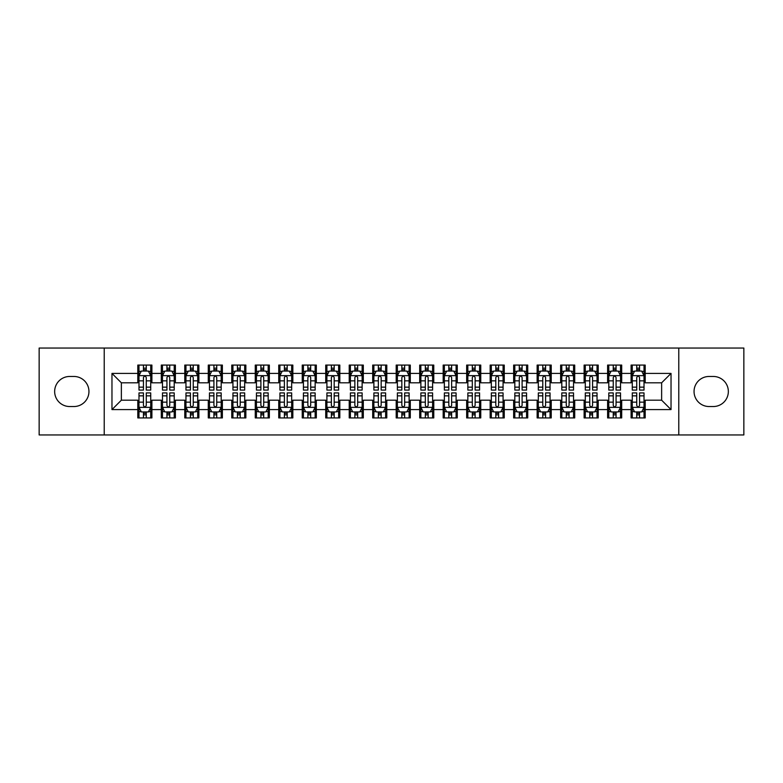 <?xml version="1.0" encoding="UTF-8"?>
<svg xmlns="http://www.w3.org/2000/svg" width="783" height="783" viewBox="0 0 783 783"><rect width="100%" height="100%" fill="white"/><g stroke="black" fill="none" stroke-linecap="round" stroke-linejoin="round"><path stroke-width="1.17" d="M678.783 434.957L743.85 434.957L743.85 348.044L678.783 348.044L678.783 434.957L104.217 434.957L104.217 348.044L39.15 348.044L39.15 434.957L104.217 434.957M678.783 348.044L104.217 348.044M111.969 409.587L111.969 373.413L137.808 373.413L137.808 382.809L121.365 382.809L121.365 400.191L111.969 409.587L137.808 409.587L137.808 417.926L151.902 417.926L151.902 409.587L161.298 409.587L161.298 417.926L175.392 417.926L175.392 409.587L184.788 409.587L184.788 417.926L198.882 417.926L198.882 409.587L208.278 409.587L208.278 417.926L222.372 417.926L222.372 409.587L231.768 409.587L231.768 417.926L245.862 417.926L245.862 409.587L255.258 409.587L255.258 417.926L269.352 417.926L269.352 409.587L278.748 409.587L278.748 417.926L292.842 417.926L292.842 409.587L302.238 409.587L302.238 417.926L316.332 417.926L316.332 409.587L325.728 409.587L325.728 417.926L339.822 417.926L339.822 409.587L349.218 409.587L349.218 417.926L363.312 417.926L363.312 409.587L372.708 409.587L372.708 417.926L386.802 417.926L386.802 409.587L396.198 409.587L396.198 417.926L410.292 417.926L410.292 409.587L419.688 409.587L419.688 417.926L433.782 417.926L433.782 409.587L443.178 409.587L443.178 417.926L457.272 417.926L457.272 409.587L466.668 409.587L466.668 417.926L480.762 417.926L480.762 409.587L490.158 409.587L490.158 417.926L504.252 417.926L504.252 409.587L513.648 409.587L513.648 417.926L527.742 417.926L527.742 409.587L537.138 409.587L537.138 417.926L551.232 417.926L551.232 409.587L560.628 409.587L560.628 417.926L574.722 417.926L574.722 409.587L584.118 409.587L584.118 417.926L598.212 417.926L598.212 409.587L607.608 409.587L607.608 417.926L621.702 417.926L621.702 409.587L631.098 409.587L631.098 417.926L645.192 417.926L645.192 400.191L661.635 400.191L661.635 382.809L645.192 382.809L645.192 373.413L671.031 373.413L671.031 409.587L645.192 409.587M645.192 373.413L645.192 365.074L631.098 365.074L631.098 373.413L621.702 373.413L621.702 365.074L607.608 365.074L607.608 373.413L598.212 373.413L598.212 365.074L584.118 365.074L584.118 373.413L574.722 373.413L574.722 365.074L560.628 365.074L560.628 373.413L551.232 373.413L551.232 365.074L537.138 365.074L537.138 373.413L527.742 373.413L527.742 365.074L513.648 365.074L513.648 373.413L504.252 373.413L504.252 365.074L490.158 365.074L490.158 373.413L480.762 373.413L480.762 365.074L466.668 365.074L466.668 373.413L457.272 373.413L457.272 365.074L443.178 365.074L443.178 373.413L433.782 373.413L433.782 365.074L419.688 365.074L419.688 373.413L410.292 373.413L410.292 365.074L396.198 365.074L396.198 373.413L386.802 373.413L386.802 365.074L372.708 365.074L372.708 373.413L363.312 373.413L363.312 365.074L349.218 365.074L349.218 373.413L339.822 373.413L339.822 365.074L325.728 365.074L325.728 373.413L316.332 373.413L316.332 365.074L302.238 365.074L302.238 373.413L292.842 373.413L292.842 365.074L278.748 365.074L278.748 373.413L269.352 373.413L269.352 365.074L255.258 365.074L255.258 373.413L245.862 373.413L245.862 365.074L231.768 365.074L231.768 373.413L222.372 373.413L222.372 365.074L208.278 365.074L208.278 373.413L198.882 373.413L198.882 365.074L184.788 365.074L184.788 373.413L175.392 373.413L175.392 365.074L161.298 365.074L161.298 373.413L151.902 373.413L151.902 365.074L137.808 365.074L137.808 373.413M621.702 409.587L621.702 400.191L631.098 400.191L631.098 409.587M671.031 373.413L661.635 382.809M598.212 409.587L598.212 400.191L607.608 400.191L607.608 409.587M631.098 373.413L631.098 382.809L621.702 382.809L621.702 373.413M574.722 409.587L574.722 400.191L584.118 400.191L584.118 409.587M607.608 373.413L607.608 382.809L598.212 382.809L598.212 373.413M551.232 409.587L551.232 400.191L560.628 400.191L560.628 409.587M584.118 373.413L584.118 382.809L574.722 382.809L574.722 373.413M527.742 409.587L527.742 400.191L537.138 400.191L537.138 409.587M560.628 373.413L560.628 382.809L551.232 382.809L551.232 373.413M504.252 409.587L504.252 400.191L513.648 400.191L513.648 409.587M537.138 373.413L537.138 382.809L527.742 382.809L527.742 373.413M480.762 409.587L480.762 400.191L490.158 400.191L490.158 409.587M513.648 373.413L513.648 382.809L504.252 382.809L504.252 373.413M457.272 409.587L457.272 400.191L466.668 400.191L466.668 409.587M490.158 373.413L490.158 382.809L480.762 382.809L480.762 373.413M433.782 409.587L433.782 400.191L443.178 400.191L443.178 409.587M466.668 373.413L466.668 382.809L457.272 382.809L457.272 373.413M410.292 409.587L410.292 400.191L419.688 400.191L419.688 409.587M443.178 373.413L443.178 382.809L433.782 382.809L433.782 373.413M386.802 409.587L386.802 400.191L396.198 400.191L396.198 409.587M419.688 373.413L419.688 382.809L410.292 382.809L410.292 373.413M363.312 409.587L363.312 400.191L372.708 400.191L372.708 409.587M396.198 373.413L396.198 382.809L386.802 382.809L386.802 373.413M339.822 409.587L339.822 400.191L349.218 400.191L349.218 409.587M372.708 373.413L372.708 382.809L363.312 382.809L363.312 373.413M316.332 409.587L316.332 400.191L325.728 400.191L325.728 409.587M349.218 373.413L349.218 382.809L339.822 382.809L339.822 373.413M292.842 409.587L292.842 400.191L302.238 400.191L302.238 409.587M325.728 373.413L325.728 382.809L316.332 382.809L316.332 373.413M269.352 409.587L269.352 400.191L278.748 400.191L278.748 409.587M302.238 373.413L302.238 382.809L292.842 382.809L292.842 373.413M245.862 409.587L245.862 400.191L255.258 400.191L255.258 409.587M278.748 373.413L278.748 382.809L269.352 382.809L269.352 373.413M222.372 409.587L222.372 400.191L231.768 400.191L231.768 409.587M255.258 373.413L255.258 382.809L245.862 382.809L245.862 373.413M198.882 409.587L198.882 400.191L208.278 400.191L208.278 409.587M231.768 373.413L231.768 382.809L222.372 382.809L222.372 373.413M175.392 409.587L175.392 400.191L184.788 400.191L184.788 409.587M208.278 373.413L208.278 382.809L198.882 382.809L198.882 373.413M151.902 409.587L151.902 400.191L161.298 400.191L161.298 409.587M184.788 373.413L184.788 382.809L175.392 382.809L175.392 373.413M121.365 400.191L137.808 400.191L137.808 409.587M161.298 373.413L161.298 382.809L151.902 382.809L151.902 373.413M631.098 370.946L632.273 370.946M644.018 370.946L645.192 370.946M607.608 370.946L608.783 370.946M620.528 370.946L621.702 370.946M584.118 370.946L585.293 370.946M597.038 370.946L598.212 370.946M560.628 370.946L561.803 370.946M573.548 370.946L574.722 370.946M537.138 370.946L538.312 370.946M550.058 370.946L551.232 370.946M513.648 370.946L514.822 370.946M526.567 370.946L527.742 370.946M490.158 370.946L491.332 370.946M503.077 370.946L504.252 370.946M466.668 370.946L467.843 370.946M479.587 370.946L480.762 370.946M443.178 370.946L444.353 370.946M456.098 370.946L457.272 370.946M419.688 370.946L420.863 370.946M432.608 370.946L433.782 370.946M396.198 370.946L397.373 370.946M409.118 370.946L410.292 370.946M372.708 370.946L373.882 370.946M385.627 370.946L386.802 370.946M349.218 370.946L350.392 370.946M362.137 370.946L363.312 370.946M325.728 370.946L326.902 370.946M338.647 370.946L339.822 370.946M302.238 370.946L303.413 370.946M315.158 370.946L316.332 370.946M278.748 370.946L279.923 370.946M291.668 370.946L292.842 370.946M255.258 370.946L256.433 370.946M268.178 370.946L269.352 370.946M231.768 370.946L232.942 370.946M244.688 370.946L245.862 370.946M208.278 370.946L209.453 370.946M221.197 370.946L222.372 370.946M184.788 370.946L185.963 370.946M197.708 370.946L198.882 370.946M161.298 370.946L162.472 370.946M174.218 370.946L175.392 370.946M137.808 370.946L138.982 370.946M150.727 370.946L151.902 370.946M137.808 412.054L138.982 412.054M150.727 412.054L151.902 412.054M161.298 412.054L162.472 412.054M174.218 412.054L175.392 412.054M184.788 412.054L185.963 412.054M197.708 412.054L198.882 412.054M208.278 412.054L209.453 412.054M221.197 412.054L222.372 412.054M231.768 412.054L232.942 412.054M244.688 412.054L245.862 412.054M255.258 412.054L256.433 412.054M268.178 412.054L269.352 412.054M278.748 412.054L279.923 412.054M291.668 412.054L292.842 412.054M302.238 412.054L303.413 412.054M315.158 412.054L316.332 412.054M325.728 412.054L326.902 412.054M338.647 412.054L339.822 412.054M349.218 412.054L350.392 412.054M362.137 412.054L363.312 412.054M372.708 412.054L373.882 412.054M385.627 412.054L386.802 412.054M396.198 412.054L397.373 412.054M409.118 412.054L410.292 412.054M419.688 412.054L420.863 412.054M432.608 412.054L433.782 412.054M443.178 412.054L444.353 412.054M456.098 412.054L457.272 412.054M466.668 412.054L467.843 412.054M479.587 412.054L480.762 412.054M490.158 412.054L491.332 412.054M503.077 412.054L504.252 412.054M513.648 412.054L514.822 412.054M526.567 412.054L527.742 412.054M537.138 412.054L538.312 412.054M550.058 412.054L551.232 412.054M560.628 412.054L561.803 412.054M573.548 412.054L574.722 412.054M584.118 412.054L585.293 412.054M597.038 412.054L598.212 412.054M607.608 412.054L608.783 412.054M620.528 412.054L621.702 412.054M631.098 412.054L632.273 412.054M644.018 412.054L645.192 412.054M111.969 373.413L121.365 382.809M661.635 400.191L671.031 409.587M69.687 376.466A15.034 15.034 0 0 0 54.653 391.5A15.034 15.034 0 0 0 69.687 406.534L73.915 406.534A15.034 15.034 0 0 0 88.949 391.5A15.034 15.034 0 0 0 73.915 376.466L69.687 376.466M713.313 406.534A15.034 15.034 0 0 0 728.347 391.5A15.034 15.034 0 0 0 713.313 376.466L709.085 376.466A15.034 15.034 0 0 0 694.051 391.5A15.034 15.034 0 0 0 709.085 406.534L713.313 406.534M146.264 368.127L143.446 368.127M150.727 387.145L146.264 387.145L146.264 390.091L150.727 390.091L150.727 375.762L148.379 371.064L141.332 371.064L138.982 375.762L138.982 390.091L143.446 390.091L143.446 387.145L138.982 387.145M138.982 375.762L138.982 365.074M150.727 375.762L150.727 365.074M143.446 371.064L143.446 365.074M146.264 365.074L146.264 371.064M146.264 387.145L146.264 377.523C145.325 375.713 144.385 375.713 143.446 377.523L143.446 387.145M146.264 370.946L143.446 370.946M143.446 414.873L146.264 414.873M138.982 395.855L143.446 395.855L143.446 392.909L138.982 392.909L138.982 407.238L141.332 411.936L148.379 411.936L150.727 407.238L150.727 392.909L146.264 392.909L146.264 395.855L150.727 395.855M150.727 407.238L150.727 417.926M138.982 407.238L138.982 417.926M146.264 411.936L146.264 417.926M143.446 417.926L143.446 411.936M143.446 395.855L143.446 405.477C144.385 407.287 145.325 407.287 146.264 405.477L146.264 395.855M143.446 412.054L146.264 412.054M169.754 368.127L166.936 368.127M174.218 387.145L169.754 387.145L169.754 390.091L174.218 390.091L174.218 375.762L171.868 371.064L164.822 371.064L162.472 375.762L162.472 390.091L166.936 390.091L166.936 387.145L162.472 387.145M162.472 375.762L162.472 365.074M174.218 375.762L174.218 365.074M166.936 371.064L166.936 365.074M169.754 365.074L169.754 371.064M169.754 387.145L169.754 377.523C168.815 375.713 167.875 375.713 166.936 377.523L166.936 387.145M169.754 370.946L166.936 370.946M193.244 368.127L190.426 368.127M197.708 387.145L193.244 387.145L193.244 390.091L197.708 390.091L197.708 375.762L195.358 371.064L188.311 371.064L185.963 375.762L185.963 390.091L190.426 390.091L190.426 387.145L185.963 387.145M185.963 375.762L185.963 365.074M197.708 375.762L197.708 365.074M190.426 371.064L190.426 365.074M193.244 365.074L193.244 371.064M193.244 387.145L193.244 377.523C192.305 375.713 191.365 375.713 190.426 377.523L190.426 387.145M193.244 370.946L190.426 370.946M166.936 414.873L169.754 414.873M162.472 395.855L166.936 395.855L166.936 392.909L162.472 392.909L162.472 407.238L164.822 411.936L171.868 411.936L174.218 407.238L174.218 392.909L169.754 392.909L169.754 395.855L174.218 395.855M174.218 407.238L174.218 417.926M162.472 407.238L162.472 417.926M169.754 411.936L169.754 417.926M166.936 417.926L166.936 411.936M166.936 395.855L166.936 405.477C167.875 407.287 168.815 407.287 169.754 405.477L169.754 395.855M166.936 412.054L169.754 412.054M190.426 414.873L193.244 414.873M185.963 395.855L190.426 395.855L190.426 392.909L185.963 392.909L185.963 407.238L188.311 411.936L195.358 411.936L197.708 407.238L197.708 392.909L193.244 392.909L193.244 395.855L197.708 395.855M197.708 407.238L197.708 417.926M185.963 407.238L185.963 417.926M193.244 411.936L193.244 417.926M190.426 417.926L190.426 411.936M190.426 395.855L190.426 405.477C191.365 407.287 192.305 407.287 193.244 405.477L193.244 395.855M190.426 412.054L193.244 412.054M216.734 368.127L213.916 368.127M221.197 387.145L216.734 387.145L216.734 390.091L221.197 390.091L221.197 375.762L218.849 371.064L211.802 371.064L209.453 375.762L209.453 390.091L213.916 390.091L213.916 387.145L209.453 387.145M209.453 375.762L209.453 365.074M221.197 375.762L221.197 365.074M213.916 371.064L213.916 365.074M216.734 365.074L216.734 371.064M216.734 387.145L216.734 377.523C215.795 375.713 214.855 375.713 213.916 377.523L213.916 387.145M216.734 370.946L213.916 370.946M240.224 368.127L237.406 368.127M244.688 387.145L240.224 387.145L240.224 390.091L244.688 390.091L244.688 375.762L242.339 371.064L235.292 371.064L232.942 375.762L232.942 390.091L237.406 390.091L237.406 387.145L232.942 387.145M232.942 375.762L232.942 365.074M244.688 375.762L244.688 365.074M237.406 371.064L237.406 365.074M240.224 365.074L240.224 371.064M240.224 387.145L240.224 377.523C239.285 375.713 238.345 375.713 237.406 377.523L237.406 387.145M240.224 370.946L237.406 370.946M213.916 414.873L216.734 414.873M209.453 395.855L213.916 395.855L213.916 392.909L209.453 392.909L209.453 407.238L211.802 411.936L218.849 411.936L221.197 407.238L221.197 392.909L216.734 392.909L216.734 395.855L221.197 395.855M221.197 407.238L221.197 417.926M209.453 407.238L209.453 417.926M216.734 411.936L216.734 417.926M213.916 417.926L213.916 411.936M213.916 395.855L213.916 405.477C214.855 407.287 215.795 407.287 216.734 405.477L216.734 395.855M213.916 412.054L216.734 412.054M237.406 414.873L240.224 414.873M232.942 395.855L237.406 395.855L237.406 392.909L232.942 392.909L232.942 407.238L235.292 411.936L242.339 411.936L244.688 407.238L244.688 392.909L240.224 392.909L240.224 395.855L244.688 395.855M244.688 407.238L244.688 417.926M232.942 407.238L232.942 417.926M240.224 411.936L240.224 417.926M237.406 417.926L237.406 411.936M237.406 395.855L237.406 405.477C238.345 407.287 239.285 407.287 240.224 405.477L240.224 395.855M237.406 412.054L240.224 412.054M263.714 368.127L260.896 368.127M268.178 387.145L263.714 387.145L263.714 390.091L268.178 390.091L268.178 375.762L265.829 371.064L258.781 371.064L256.433 375.762L256.433 390.091L260.896 390.091L260.896 387.145L256.433 387.145M256.433 375.762L256.433 365.074M268.178 375.762L268.178 365.074M260.896 371.064L260.896 365.074M263.714 365.074L263.714 371.064M263.714 387.145L263.714 377.523C262.775 375.713 261.835 375.713 260.896 377.523L260.896 387.145M263.714 370.946L260.896 370.946M260.896 414.873L263.714 414.873M256.433 395.855L260.896 395.855L260.896 392.909L256.433 392.909L256.433 407.238L258.781 411.936L265.829 411.936L268.178 407.238L268.178 392.909L263.714 392.909L263.714 395.855L268.178 395.855M268.178 407.238L268.178 417.926M256.433 407.238L256.433 417.926M263.714 411.936L263.714 417.926M260.896 417.926L260.896 411.936M260.896 395.855L260.896 405.477C261.835 407.287 262.775 407.287 263.714 405.477L263.714 395.855M260.896 412.054L263.714 412.054M287.204 368.127L284.386 368.127M291.668 387.145L287.204 387.145L287.204 390.091L291.668 390.091L291.668 375.762L289.319 371.064L282.272 371.064L279.923 375.762L279.923 390.091L284.386 390.091L284.386 387.145L279.923 387.145M279.923 375.762L279.923 365.074M291.668 375.762L291.668 365.074M284.386 371.064L284.386 365.074M287.204 365.074L287.204 371.064M287.204 387.145L287.204 377.523C286.265 375.713 285.325 375.713 284.386 377.523L284.386 387.145M287.204 370.946L284.386 370.946M284.386 414.873L287.204 414.873M279.923 395.855L284.386 395.855L284.386 392.909L279.923 392.909L279.923 407.238L282.272 411.936L289.319 411.936L291.668 407.238L291.668 392.909L287.204 392.909L287.204 395.855L291.668 395.855M291.668 407.238L291.668 417.926M279.923 407.238L279.923 417.926M287.204 411.936L287.204 417.926M284.386 417.926L284.386 411.936M284.386 395.855L284.386 405.477C285.325 407.287 286.265 407.287 287.204 405.477L287.204 395.855M284.386 412.054L287.204 412.054M310.694 368.127L307.876 368.127M315.158 387.145L310.694 387.145L310.694 390.091L315.158 390.091L315.158 375.762L312.809 371.064L305.761 371.064L303.413 375.762L303.413 390.091L307.876 390.091L307.876 387.145L303.413 387.145M303.413 375.762L303.413 365.074M315.158 375.762L315.158 365.074M307.876 371.064L307.876 365.074M310.694 365.074L310.694 371.064M310.694 387.145L310.694 377.523C309.755 375.713 308.815 375.713 307.876 377.523L307.876 387.145M310.694 370.946L307.876 370.946M334.184 368.127L331.366 368.127M338.647 387.145L334.184 387.145L334.184 390.091L338.647 390.091L338.647 375.762L336.299 371.064L329.251 371.064L326.902 375.762L326.902 390.091L331.366 390.091L331.366 387.145L326.902 387.145M326.902 375.762L326.902 365.074M338.647 375.762L338.647 365.074M331.366 371.064L331.366 365.074M334.184 365.074L334.184 371.064M334.184 387.145L334.184 377.523C333.245 375.713 332.305 375.713 331.366 377.523L331.366 387.145M334.184 370.946L331.366 370.946M357.674 368.127L354.856 368.127M362.137 387.145L357.674 387.145L357.674 390.091L362.137 390.091L362.137 375.762L359.788 371.064L352.741 371.064L350.392 375.762L350.392 390.091L354.856 390.091L354.856 387.145L350.392 387.145M350.392 375.762L350.392 365.074M362.137 375.762L362.137 365.074M354.856 371.064L354.856 365.074M357.674 365.074L357.674 371.064M357.674 387.145L357.674 377.523C356.735 375.713 355.795 375.713 354.856 377.523L354.856 387.145M357.674 370.946L354.856 370.946M381.164 368.127L378.346 368.127M385.627 387.145L381.164 387.145L381.164 390.091L385.627 390.091L385.627 375.762L383.279 371.064L376.231 371.064L373.882 375.762L373.882 390.091L378.346 390.091L378.346 387.145L373.882 387.145M373.882 375.762L373.882 365.074M385.627 375.762L385.627 365.074M378.346 371.064L378.346 365.074M381.164 365.074L381.164 371.064M381.164 387.145L381.164 377.523C380.225 375.713 379.285 375.713 378.346 377.523L378.346 387.145M381.164 370.946L378.346 370.946M404.654 368.127L401.836 368.127M409.118 387.145L404.654 387.145L404.654 390.091L409.118 390.091L409.118 375.762L406.769 371.064L399.721 371.064L397.373 375.762L397.373 390.091L401.836 390.091L401.836 387.145L397.373 387.145M397.373 375.762L397.373 365.074M409.118 375.762L409.118 365.074M401.836 371.064L401.836 365.074M404.654 365.074L404.654 371.064M404.654 387.145L404.654 377.523C403.715 375.713 402.775 375.713 401.836 377.523L401.836 387.145M404.654 370.946L401.836 370.946M428.144 368.127L425.326 368.127M432.608 387.145L428.144 387.145L428.144 390.091L432.608 390.091L432.608 375.762L430.259 371.064L423.212 371.064L420.863 375.762L420.863 390.091L425.326 390.091L425.326 387.145L420.863 387.145M420.863 375.762L420.863 365.074M432.608 375.762L432.608 365.074M425.326 371.064L425.326 365.074M428.144 365.074L428.144 371.064M428.144 387.145L428.144 377.523C427.205 375.713 426.265 375.713 425.326 377.523L425.326 387.145M428.144 370.946L425.326 370.946M451.634 368.127L448.816 368.127M456.098 387.145L451.634 387.145L451.634 390.091L456.098 390.091L456.098 375.762L453.749 371.064L446.702 371.064L444.353 375.762L444.353 390.091L448.816 390.091L448.816 387.145L444.353 387.145M444.353 375.762L444.353 365.074M456.098 375.762L456.098 365.074M448.816 371.064L448.816 365.074M451.634 365.074L451.634 371.064M451.634 387.145L451.634 377.523C450.695 375.713 449.755 375.713 448.816 377.523L448.816 387.145M451.634 370.946L448.816 370.946M475.124 368.127L472.306 368.127M479.587 387.145L475.124 387.145L475.124 390.091L479.587 390.091L479.587 375.762L477.239 371.064L470.191 371.064L467.843 375.762L467.843 390.091L472.306 390.091L472.306 387.145L467.843 387.145M467.843 375.762L467.843 365.074M479.587 375.762L479.587 365.074M472.306 371.064L472.306 365.074M475.124 365.074L475.124 371.064M475.124 387.145L475.124 377.523C474.185 375.713 473.245 375.713 472.306 377.523L472.306 387.145M475.124 370.946L472.306 370.946M498.614 368.127L495.796 368.127M503.077 387.145L498.614 387.145L498.614 390.091L503.077 390.091L503.077 375.762L500.729 371.064L493.681 371.064L491.332 375.762L491.332 390.091L495.796 390.091L495.796 387.145L491.332 387.145M491.332 375.762L491.332 365.074M503.077 375.762L503.077 365.074M495.796 371.064L495.796 365.074M498.614 365.074L498.614 371.064M498.614 387.145L498.614 377.523C497.675 375.713 496.735 375.713 495.796 377.523L495.796 387.145M498.614 370.946L495.796 370.946M307.876 414.873L310.694 414.873M303.413 395.855L307.876 395.855L307.876 392.909L303.413 392.909L303.413 407.238L305.761 411.936L312.809 411.936L315.158 407.238L315.158 392.909L310.694 392.909L310.694 395.855L315.158 395.855M315.158 407.238L315.158 417.926M303.413 407.238L303.413 417.926M310.694 411.936L310.694 417.926M307.876 417.926L307.876 411.936M307.876 395.855L307.876 405.477C308.815 407.287 309.755 407.287 310.694 405.477L310.694 395.855M307.876 412.054L310.694 412.054M331.366 414.873L334.184 414.873M326.902 395.855L331.366 395.855L331.366 392.909L326.902 392.909L326.902 407.238L329.251 411.936L336.299 411.936L338.647 407.238L338.647 392.909L334.184 392.909L334.184 395.855L338.647 395.855M338.647 407.238L338.647 417.926M326.902 407.238L326.902 417.926M334.184 411.936L334.184 417.926M331.366 417.926L331.366 411.936M331.366 395.855L331.366 405.477C332.305 407.287 333.245 407.287 334.184 405.477L334.184 395.855M331.366 412.054L334.184 412.054M354.856 414.873L357.674 414.873M350.392 395.855L354.856 395.855L354.856 392.909L350.392 392.909L350.392 407.238L352.741 411.936L359.788 411.936L362.137 407.238L362.137 392.909L357.674 392.909L357.674 395.855L362.137 395.855M362.137 407.238L362.137 417.926M350.392 407.238L350.392 417.926M357.674 411.936L357.674 417.926M354.856 417.926L354.856 411.936M354.856 395.855L354.856 405.477C355.795 407.287 356.735 407.287 357.674 405.477L357.674 395.855M354.856 412.054L357.674 412.054M378.346 414.873L381.164 414.873M373.882 395.855L378.346 395.855L378.346 392.909L373.882 392.909L373.882 407.238L376.231 411.936L383.279 411.936L385.627 407.238L385.627 392.909L381.164 392.909L381.164 395.855L385.627 395.855M385.627 407.238L385.627 417.926M373.882 407.238L373.882 417.926M381.164 411.936L381.164 417.926M378.346 417.926L378.346 411.936M378.346 395.855L378.346 405.477C379.285 407.287 380.225 407.287 381.164 405.477L381.164 395.855M378.346 412.054L381.164 412.054M401.836 414.873L404.654 414.873M397.373 395.855L401.836 395.855L401.836 392.909L397.373 392.909L397.373 407.238L399.721 411.936L406.769 411.936L409.118 407.238L409.118 392.909L404.654 392.909L404.654 395.855L409.118 395.855M409.118 407.238L409.118 417.926M397.373 407.238L397.373 417.926M404.654 411.936L404.654 417.926M401.836 417.926L401.836 411.936M401.836 395.855L401.836 405.477C402.775 407.287 403.715 407.287 404.654 405.477L404.654 395.855M401.836 412.054L404.654 412.054M425.326 414.873L428.144 414.873M420.863 395.855L425.326 395.855L425.326 392.909L420.863 392.909L420.863 407.238L423.212 411.936L430.259 411.936L432.608 407.238L432.608 392.909L428.144 392.909L428.144 395.855L432.608 395.855M432.608 407.238L432.608 417.926M420.863 407.238L420.863 417.926M428.144 411.936L428.144 417.926M425.326 417.926L425.326 411.936M425.326 395.855L425.326 405.477C426.265 407.287 427.205 407.287 428.144 405.477L428.144 395.855M425.326 412.054L428.144 412.054M448.816 414.873L451.634 414.873M444.353 395.855L448.816 395.855L448.816 392.909L444.353 392.909L444.353 407.238L446.702 411.936L453.749 411.936L456.098 407.238L456.098 392.909L451.634 392.909L451.634 395.855L456.098 395.855M456.098 407.238L456.098 417.926M444.353 407.238L444.353 417.926M451.634 411.936L451.634 417.926M448.816 417.926L448.816 411.936M448.816 395.855L448.816 405.477C449.755 407.287 450.695 407.287 451.634 405.477L451.634 395.855M448.816 412.054L451.634 412.054M472.306 414.873L475.124 414.873M467.843 395.855L472.306 395.855L472.306 392.909L467.843 392.909L467.843 407.238L470.191 411.936L477.239 411.936L479.587 407.238L479.587 392.909L475.124 392.909L475.124 395.855L479.587 395.855M479.587 407.238L479.587 417.926M467.843 407.238L467.843 417.926M475.124 411.936L475.124 417.926M472.306 417.926L472.306 411.936M472.306 395.855L472.306 405.477C473.245 407.287 474.185 407.287 475.124 405.477L475.124 395.855M472.306 412.054L475.124 412.054M495.796 414.873L498.614 414.873M491.332 395.855L495.796 395.855L495.796 392.909L491.332 392.909L491.332 407.238L493.681 411.936L500.729 411.936L503.077 407.238L503.077 392.909L498.614 392.909L498.614 395.855L503.077 395.855M503.077 407.238L503.077 417.926M491.332 407.238L491.332 417.926M498.614 411.936L498.614 417.926M495.796 417.926L495.796 411.936M495.796 395.855L495.796 405.477C496.735 407.287 497.675 407.287 498.614 405.477L498.614 395.855M495.796 412.054L498.614 412.054M522.104 368.127L519.286 368.127M526.567 387.145L522.104 387.145L522.104 390.091L526.567 390.091L526.567 375.762L524.219 371.064L517.172 371.064L514.822 375.762L514.822 390.091L519.286 390.091L519.286 387.145L514.822 387.145M514.822 375.762L514.822 365.074M526.567 375.762L526.567 365.074M519.286 371.064L519.286 365.074M522.104 365.074L522.104 371.064M522.104 387.145L522.104 377.523C521.165 375.713 520.225 375.713 519.286 377.523L519.286 387.145M522.104 370.946L519.286 370.946M519.286 414.873L522.104 414.873M514.822 395.855L519.286 395.855L519.286 392.909L514.822 392.909L514.822 407.238L517.172 411.936L524.219 411.936L526.567 407.238L526.567 392.909L522.104 392.909L522.104 395.855L526.567 395.855M526.567 407.238L526.567 417.926M514.822 407.238L514.822 417.926M522.104 411.936L522.104 417.926M519.286 417.926L519.286 411.936M519.286 395.855L519.286 405.477C520.225 407.287 521.165 407.287 522.104 405.477L522.104 395.855M519.286 412.054L522.104 412.054M545.594 368.127L542.776 368.127M550.058 387.145L545.594 387.145L545.594 390.091L550.058 390.091L550.058 375.762L547.709 371.064L540.661 371.064L538.312 375.762L538.312 390.091L542.776 390.091L542.776 387.145L538.312 387.145M538.312 375.762L538.312 365.074M550.058 375.762L550.058 365.074M542.776 371.064L542.776 365.074M545.594 365.074L545.594 371.064M545.594 387.145L545.594 377.523C544.655 375.713 543.715 375.713 542.776 377.523L542.776 387.145M545.594 370.946L542.776 370.946M542.776 414.873L545.594 414.873M538.312 395.855L542.776 395.855L542.776 392.909L538.312 392.909L538.312 407.238L540.661 411.936L547.709 411.936L550.058 407.238L550.058 392.909L545.594 392.909L545.594 395.855L550.058 395.855M550.058 407.238L550.058 417.926M538.312 407.238L538.312 417.926M545.594 411.936L545.594 417.926M542.776 417.926L542.776 411.936M542.776 395.855L542.776 405.477C543.715 407.287 544.655 407.287 545.594 405.477L545.594 395.855M542.776 412.054L545.594 412.054M569.084 368.127L566.266 368.127M573.548 387.145L569.084 387.145L569.084 390.091L573.548 390.091L573.548 375.762L571.199 371.064L564.151 371.064L561.803 375.762L561.803 390.091L566.266 390.091L566.266 387.145L561.803 387.145M561.803 375.762L561.803 365.074M573.548 375.762L573.548 365.074M566.266 371.064L566.266 365.074M569.084 365.074L569.084 371.064M569.084 387.145L569.084 377.523C568.145 375.713 567.205 375.713 566.266 377.523L566.266 387.145M569.084 370.946L566.266 370.946M566.266 414.873L569.084 414.873M561.803 395.855L566.266 395.855L566.266 392.909L561.803 392.909L561.803 407.238L564.151 411.936L571.199 411.936L573.548 407.238L573.548 392.909L569.084 392.909L569.084 395.855L573.548 395.855M573.548 407.238L573.548 417.926M561.803 407.238L561.803 417.926M569.084 411.936L569.084 417.926M566.266 417.926L566.266 411.936M566.266 395.855L566.266 405.477C567.205 407.287 568.145 407.287 569.084 405.477L569.084 395.855M566.266 412.054L569.084 412.054M592.574 368.127L589.756 368.127M597.038 387.145L592.574 387.145L592.574 390.091L597.038 390.091L597.038 375.762L594.688 371.064L587.641 371.064L585.293 375.762L585.293 390.091L589.756 390.091L589.756 387.145L585.293 387.145M585.293 375.762L585.293 365.074M597.038 375.762L597.038 365.074M589.756 371.064L589.756 365.074M592.574 365.074L592.574 371.064M592.574 387.145L592.574 377.523C591.635 375.713 590.695 375.713 589.756 377.523L589.756 387.145M592.574 370.946L589.756 370.946M589.756 414.873L592.574 414.873M585.293 395.855L589.756 395.855L589.756 392.909L585.293 392.909L585.293 407.238L587.641 411.936L594.688 411.936L597.038 407.238L597.038 392.909L592.574 392.909L592.574 395.855L597.038 395.855M597.038 407.238L597.038 417.926M585.293 407.238L585.293 417.926M592.574 411.936L592.574 417.926M589.756 417.926L589.756 411.936M589.756 395.855L589.756 405.477C590.695 407.287 591.635 407.287 592.574 405.477L592.574 395.855M589.756 412.054L592.574 412.054M616.064 368.127L613.246 368.127M620.528 387.145L616.064 387.145L616.064 390.091L620.528 390.091L620.528 375.762L618.178 371.064L611.131 371.064L608.783 375.762L608.783 390.091L613.246 390.091L613.246 387.145L608.783 387.145M608.783 375.762L608.783 365.074M620.528 375.762L620.528 365.074M613.246 371.064L613.246 365.074M616.064 365.074L616.064 371.064M616.064 387.145L616.064 377.523C615.125 375.713 614.185 375.713 613.246 377.523L613.246 387.145M616.064 370.946L613.246 370.946M613.246 414.873L616.064 414.873M608.783 395.855L613.246 395.855L613.246 392.909L608.783 392.909L608.783 407.238L611.131 411.936L618.178 411.936L620.528 407.238L620.528 392.909L616.064 392.909L616.064 395.855L620.528 395.855M620.528 407.238L620.528 417.926M608.783 407.238L608.783 417.926M616.064 411.936L616.064 417.926M613.246 417.926L613.246 411.936M613.246 395.855L613.246 405.477C614.185 407.287 615.125 407.287 616.064 405.477L616.064 395.855M613.246 412.054L616.064 412.054M639.554 368.127L636.736 368.127M644.018 387.145L639.554 387.145L639.554 390.091L644.018 390.091L644.018 375.762L641.668 371.064L634.621 371.064L632.273 375.762L632.273 390.091L636.736 390.091L636.736 387.145L632.273 387.145M632.273 375.762L632.273 365.074M644.018 375.762L644.018 365.074M636.736 371.064L636.736 365.074M639.554 365.074L639.554 371.064M639.554 387.145L639.554 377.523C638.615 375.713 637.675 375.713 636.736 377.523L636.736 387.145M639.554 370.946L636.736 370.946M636.736 414.873L639.554 414.873M632.273 395.855L636.736 395.855L636.736 392.909L632.273 392.909L632.273 407.238L634.621 411.936L641.668 411.936L644.018 407.238L644.018 392.909L639.554 392.909L639.554 395.855L644.018 395.855M644.018 407.238L644.018 417.926M632.273 407.238L632.273 417.926M639.554 411.936L639.554 417.926M636.736 417.926L636.736 411.936M636.736 395.855L636.736 405.477C637.675 407.287 638.615 407.287 639.554 405.477L639.554 395.855M636.736 412.054L639.554 412.054M150.669 375.644L139.041 375.644M138.982 371.348L141.194 371.348M148.516 371.348L150.727 371.348M143.446 380.851L138.982 380.851M150.727 380.851L146.264 380.851M146.264 369.625L143.446 369.625M139.041 407.356L150.669 407.356M150.727 411.652L148.516 411.652M141.194 411.652L138.982 411.652M146.264 402.149L150.727 402.149M138.982 402.149L143.446 402.149M143.446 413.375L146.264 413.375M174.159 375.644L162.531 375.644M162.472 371.348L164.684 371.348M172.006 371.348L174.218 371.348M166.936 380.851L162.472 380.851M174.218 380.851L169.754 380.851M169.754 369.625L166.936 369.625M197.649 375.644L186.021 375.644M185.963 371.348L188.174 371.348M195.496 371.348L197.708 371.348M190.426 380.851L185.963 380.851M197.708 380.851L193.244 380.851M193.244 369.625L190.426 369.625M162.531 407.356L174.159 407.356M174.218 411.652L172.006 411.652M164.684 411.652L162.472 411.652M169.754 402.149L174.218 402.149M162.472 402.149L166.936 402.149M166.936 413.375L169.754 413.375M186.021 407.356L197.649 407.356M197.708 411.652L195.496 411.652M188.174 411.652L185.963 411.652M193.244 402.149L197.708 402.149M185.963 402.149L190.426 402.149M190.426 413.375L193.244 413.375M221.139 375.644L209.511 375.644M209.453 371.348L211.664 371.348M218.986 371.348L221.197 371.348M213.916 380.851L209.453 380.851M221.197 380.851L216.734 380.851M216.734 369.625L213.916 369.625M244.629 375.644L233.001 375.644M232.942 371.348L235.154 371.348M242.476 371.348L244.688 371.348M237.406 380.851L232.942 380.851M244.688 380.851L240.224 380.851M240.224 369.625L237.406 369.625M209.511 407.356L221.139 407.356M221.197 411.652L218.986 411.652M211.664 411.652L209.453 411.652M216.734 402.149L221.197 402.149M209.453 402.149L213.916 402.149M213.916 413.375L216.734 413.375M233.001 407.356L244.629 407.356M244.688 411.652L242.476 411.652M235.154 411.652L232.942 411.652M240.224 402.149L244.688 402.149M232.942 402.149L237.406 402.149M237.406 413.375L240.224 413.375M268.119 375.644L256.491 375.644M256.433 371.348L258.644 371.348M265.966 371.348L268.178 371.348M260.896 380.851L256.433 380.851M268.178 380.851L263.714 380.851M263.714 369.625L260.896 369.625M256.491 407.356L268.119 407.356M268.178 411.652L265.966 411.652M258.644 411.652L256.433 411.652M263.714 402.149L268.178 402.149M256.433 402.149L260.896 402.149M260.896 413.375L263.714 413.375M291.609 375.644L279.981 375.644M279.923 371.348L282.134 371.348M289.456 371.348L291.668 371.348M284.386 380.851L279.923 380.851M291.668 380.851L287.204 380.851M287.204 369.625L284.386 369.625M279.981 407.356L291.609 407.356M291.668 411.652L289.456 411.652M282.134 411.652L279.923 411.652M287.204 402.149L291.668 402.149M279.923 402.149L284.386 402.149M284.386 413.375L287.204 413.375M315.099 375.644L303.471 375.644M303.413 371.348L305.624 371.348M312.946 371.348L315.158 371.348M307.876 380.851L303.413 380.851M315.158 380.851L310.694 380.851M310.694 369.625L307.876 369.625M338.589 375.644L326.961 375.644M326.902 371.348L329.114 371.348M336.436 371.348L338.647 371.348M331.366 380.851L326.902 380.851M338.647 380.851L334.184 380.851M334.184 369.625L331.366 369.625M362.079 375.644L350.451 375.644M350.392 371.348L352.604 371.348M359.926 371.348L362.137 371.348M354.856 380.851L350.392 380.851M362.137 380.851L357.674 380.851M357.674 369.625L354.856 369.625M385.569 375.644L373.941 375.644M373.882 371.348L376.094 371.348M383.416 371.348L385.627 371.348M378.346 380.851L373.882 380.851M385.627 380.851L381.164 380.851M381.164 369.625L378.346 369.625M409.059 375.644L397.431 375.644M397.373 371.348L399.584 371.348M406.906 371.348L409.118 371.348M401.836 380.851L397.373 380.851M409.118 380.851L404.654 380.851M404.654 369.625L401.836 369.625M432.549 375.644L420.921 375.644M420.863 371.348L423.074 371.348M430.396 371.348L432.608 371.348M425.326 380.851L420.863 380.851M432.608 380.851L428.144 380.851M428.144 369.625L425.326 369.625M456.039 375.644L444.411 375.644M444.353 371.348L446.564 371.348M453.886 371.348L456.098 371.348M448.816 380.851L444.353 380.851M456.098 380.851L451.634 380.851M451.634 369.625L448.816 369.625M479.529 375.644L467.901 375.644M467.843 371.348L470.054 371.348M477.376 371.348L479.587 371.348M472.306 380.851L467.843 380.851M479.587 380.851L475.124 380.851M475.124 369.625L472.306 369.625M503.019 375.644L491.391 375.644M491.332 371.348L493.544 371.348M500.866 371.348L503.077 371.348M495.796 380.851L491.332 380.851M503.077 380.851L498.614 380.851M498.614 369.625L495.796 369.625M303.471 407.356L315.099 407.356M315.158 411.652L312.946 411.652M305.624 411.652L303.413 411.652M310.694 402.149L315.158 402.149M303.413 402.149L307.876 402.149M307.876 413.375L310.694 413.375M326.961 407.356L338.589 407.356M338.647 411.652L336.436 411.652M329.114 411.652L326.902 411.652M334.184 402.149L338.647 402.149M326.902 402.149L331.366 402.149M331.366 413.375L334.184 413.375M350.451 407.356L362.079 407.356M362.137 411.652L359.926 411.652M352.604 411.652L350.392 411.652M357.674 402.149L362.137 402.149M350.392 402.149L354.856 402.149M354.856 413.375L357.674 413.375M373.941 407.356L385.569 407.356M385.627 411.652L383.416 411.652M376.094 411.652L373.882 411.652M381.164 402.149L385.627 402.149M373.882 402.149L378.346 402.149M378.346 413.375L381.164 413.375M397.431 407.356L409.059 407.356M409.118 411.652L406.906 411.652M399.584 411.652L397.373 411.652M404.654 402.149L409.118 402.149M397.373 402.149L401.836 402.149M401.836 413.375L404.654 413.375M420.921 407.356L432.549 407.356M432.608 411.652L430.396 411.652M423.074 411.652L420.863 411.652M428.144 402.149L432.608 402.149M420.863 402.149L425.326 402.149M425.326 413.375L428.144 413.375M444.411 407.356L456.039 407.356M456.098 411.652L453.886 411.652M446.564 411.652L444.353 411.652M451.634 402.149L456.098 402.149M444.353 402.149L448.816 402.149M448.816 413.375L451.634 413.375M467.901 407.356L479.529 407.356M479.587 411.652L477.376 411.652M470.054 411.652L467.843 411.652M475.124 402.149L479.587 402.149M467.843 402.149L472.306 402.149M472.306 413.375L475.124 413.375M491.391 407.356L503.019 407.356M503.077 411.652L500.866 411.652M493.544 411.652L491.332 411.652M498.614 402.149L503.077 402.149M491.332 402.149L495.796 402.149M495.796 413.375L498.614 413.375M526.509 375.644L514.881 375.644M514.822 371.348L517.034 371.348M524.356 371.348L526.567 371.348M519.286 380.851L514.822 380.851M526.567 380.851L522.104 380.851M522.104 369.625L519.286 369.625M514.881 407.356L526.509 407.356M526.567 411.652L524.356 411.652M517.034 411.652L514.822 411.652M522.104 402.149L526.567 402.149M514.822 402.149L519.286 402.149M519.286 413.375L522.104 413.375M549.999 375.644L538.371 375.644M538.312 371.348L540.524 371.348M547.846 371.348L550.058 371.348M542.776 380.851L538.312 380.851M550.058 380.851L545.594 380.851M545.594 369.625L542.776 369.625M538.371 407.356L549.999 407.356M550.058 411.652L547.846 411.652M540.524 411.652L538.312 411.652M545.594 402.149L550.058 402.149M538.312 402.149L542.776 402.149M542.776 413.375L545.594 413.375M573.489 375.644L561.861 375.644M561.803 371.348L564.014 371.348M571.336 371.348L573.548 371.348M566.266 380.851L561.803 380.851M573.548 380.851L569.084 380.851M569.084 369.625L566.266 369.625M561.861 407.356L573.489 407.356M573.548 411.652L571.336 411.652M564.014 411.652L561.803 411.652M569.084 402.149L573.548 402.149M561.803 402.149L566.266 402.149M566.266 413.375L569.084 413.375M596.979 375.644L585.351 375.644M585.293 371.348L587.504 371.348M594.826 371.348L597.038 371.348M589.756 380.851L585.293 380.851M597.038 380.851L592.574 380.851M592.574 369.625L589.756 369.625M585.351 407.356L596.979 407.356M597.038 411.652L594.826 411.652M587.504 411.652L585.293 411.652M592.574 402.149L597.038 402.149M585.293 402.149L589.756 402.149M589.756 413.375L592.574 413.375M620.469 375.644L608.841 375.644M608.783 371.348L610.994 371.348M618.316 371.348L620.528 371.348M613.246 380.851L608.783 380.851M620.528 380.851L616.064 380.851M616.064 369.625L613.246 369.625M608.841 407.356L620.469 407.356M620.528 411.652L618.316 411.652M610.994 411.652L608.783 411.652M616.064 402.149L620.528 402.149M608.783 402.149L613.246 402.149M613.246 413.375L616.064 413.375M643.959 375.644L632.331 375.644M632.273 371.348L634.484 371.348M641.806 371.348L644.018 371.348M636.736 380.851L632.273 380.851M644.018 380.851L639.554 380.851M639.554 369.625L636.736 369.625M632.331 407.356L643.959 407.356M644.018 411.652L641.806 411.652M634.484 411.652L632.273 411.652M639.554 402.149L644.018 402.149M632.273 402.149L636.736 402.149M636.736 413.375L639.554 413.375"/></g></svg>
